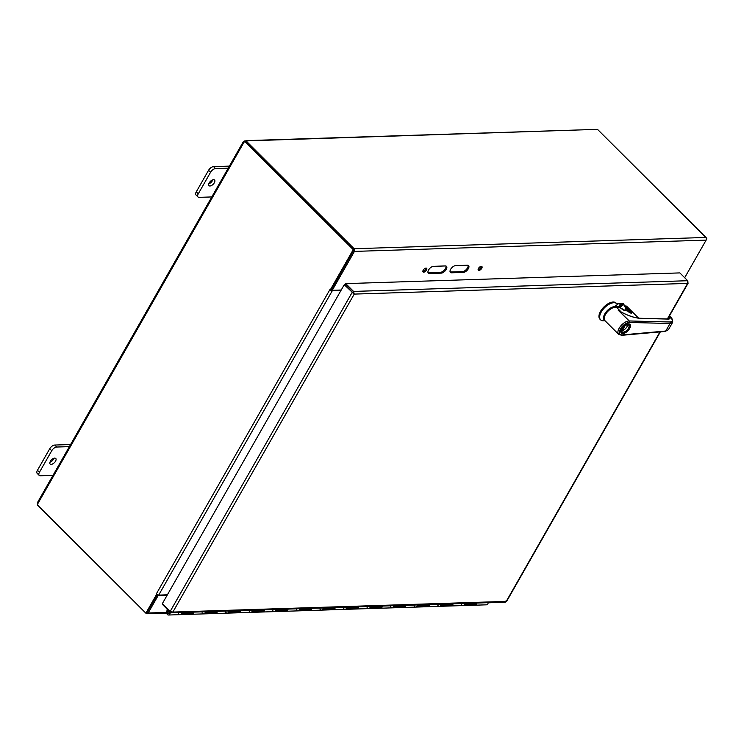 <?xml version="1.0" encoding="UTF-8"?>
<svg xmlns="http://www.w3.org/2000/svg" width="744" height="744" viewBox="0 0 744 744"><rect width="100%" height="100%" fill="white"/><g stroke="black" fill="none" stroke-linecap="round" stroke-linejoin="round"><path stroke-width="1.12" d="M433.547 266.324L445.331 265.943A4.529 2.297 -45.1 0 1 446.484 266.333A4.529 2.297 -45.1 0 1 445.637 270.323A4.529 2.297 -45.1 0 1 441.238 273.132L429.446 273.504A4.529 2.297 -45.1 0 1 428.293 273.122A4.529 2.297 -45.1 0 1 429.139 269.133A4.529 2.297 -45.1 0 1 433.547 266.324M427.995 272.611A4.529 2.297 134.9 0 0 428.628 272.695L440.42 272.313A4.529 2.297 134.9 0 0 444.456 269.951A4.529 2.297 134.9 0 0 445.972 266.026M455.644 265.617L467.427 265.236A4.529 2.297 -45.1 0 1 468.581 265.627A4.529 2.297 -45.1 0 1 467.734 269.616A4.529 2.297 -45.1 0 1 463.335 272.425L451.543 272.797A4.529 2.297 -45.1 0 1 450.399 272.416A4.529 2.297 -45.1 0 1 451.236 268.417A4.529 2.297 -45.1 0 1 455.644 265.617M450.092 271.904A4.529 2.297 134.9 0 0 450.724 271.978L462.517 271.607A4.529 2.297 134.9 0 0 466.553 269.235A4.529 2.297 134.9 0 0 468.069 265.32M478.094 269.561A2.548 1.293 134.9 0 0 480.206 268.454A2.548 1.293 134.9 0 0 481.312 266.343M481.266 266.343A2.548 1.293 -45.1 0 1 481.907 266.557A2.548 1.293 -45.1 0 1 481.024 269.272A2.548 1.293 -45.1 0 1 478.318 270.156A2.548 1.293 -45.1 0 1 478.792 267.914A2.548 1.293 -45.1 0 1 481.266 266.343M422.852 271.327A2.548 1.293 134.9 0 0 424.964 270.221A2.548 1.293 134.9 0 0 426.07 268.11M426.024 268.11A2.548 1.293 -45.1 0 1 426.665 268.324A2.548 1.293 -45.1 0 1 425.782 271.039A2.548 1.293 -45.1 0 1 423.066 271.932A2.548 1.293 -45.1 0 1 423.541 269.691A2.548 1.293 -45.1 0 1 426.024 268.11M156.686 594.344L156.277 593.991A1.906 0.781 29.7 0 0 158.686 595.116L167.363 594.837M331.117 289.928L331.936 289.983M156.277 593.991L329.852 289.695A1.906 0.781 29.7 0 0 329.955 289.797M330.252 290.039A1.906 0.781 29.7 0 0 332.252 290.82L340.929 290.541M684.685 277.726L706.13 240.126A1.906 1.451 88.2 0 0 705.824 237.457L597.609 129.456A1.265 0.521 -150.3 0 1 597.274 129.363L246.05 140.625A1.265 0.521 -150.3 0 1 245.911 140.728L245.585 141.304M245.911 140.728L354.135 248.728A1.906 1.451 88.2 0 1 354.432 251.407L332.252 290.299L331.433 289.481L353.698 250.347M341.236 290.011L332.252 290.299M147.21 612.349L157.254 594.837L158.072 595.656L167.056 595.367M158.072 595.656L148.177 613A1.906 1.451 -91.8 0 1 146.15 613.354L145.991 613.196M706.409 238.982L706.8 238.303L598.12 129.968M706.316 238.322L706.8 238.303M330.197 290.039L331.071 290.011L354.116 249.603L353.242 249.631L330.197 290.039L329.852 289.695M156.621 594.344L145.87 613.196L37.312 504.86A1.265 0.967 88.2 0 0 37.777 503.753L37.944 502.395M157.272 594.707L146.745 613.168L145.87 613.196M37.777 503.753L244.013 142.188L243.995 141.146L244.013 142.188A1.265 0.967 88.2 0 0 244.683 141.295L245.557 141.267L354.116 249.603M488.12 602.817L498.768 602.473A1.906 1.451 -91.8 0 0 499.317 602.315M244.543 141.695L243.995 141.146A1.265 0.642 134.9 0 0 244.227 140.969L597.274 129.363M244.683 141.295L353.242 249.631M70.578 444.54L54.74 445.042A4.529 2.297 134.9 0 0 49.746 448.734L37.451 470.282A4.529 2.297 134.9 0 0 37.2 473.398L39.19 475.379A4.529 2.297 -45.1 0 1 39.441 472.273L51.736 450.724A4.529 2.297 -45.1 0 1 56.73 447.032L70.382 446.595M49.96 462.266A3.971 2.009 134.9 0 0 53.959 458.258M53.986 475.332L40.343 475.769A4.529 2.297 -45.1 0 1 39.19 475.379M51.159 464.405A3.971 2.009 -45.1 0 1 50.155 464.07A3.971 2.009 -45.1 0 1 51.531 459.839A3.971 2.009 -45.1 0 1 55.763 458.453A3.971 2.009 -45.1 0 1 55.019 461.95A3.971 2.009 -45.1 0 1 51.159 464.405M229.385 166.117L213.556 166.619A4.529 2.297 134.9 0 0 208.553 170.311L196.267 191.859A4.529 2.297 134.9 0 0 196.007 194.975L198.006 196.955A4.529 2.297 -45.1 0 1 198.257 193.849L210.552 172.292A4.529 2.297 -45.1 0 1 215.546 168.609L229.189 168.172M208.776 183.842A3.971 2.009 134.9 0 0 212.775 179.834M212.803 196.909L199.15 197.346A4.529 2.297 -45.1 0 1 198.006 196.955M209.975 185.981A3.971 2.009 -45.1 0 1 208.962 185.647A3.971 2.009 -45.1 0 1 210.347 181.415A3.971 2.009 -45.1 0 1 214.57 180.029A3.971 2.009 -45.1 0 1 213.835 183.526A3.971 2.009 -45.1 0 1 209.975 185.981M288.012 609.085A2.269 1.721 88.2 0 1 286.366 611.243A2.269 1.721 88.2 0 1 286.124 611.224M299.832 608.713L299.311 609.82A2.269 1.721 88.2 0 1 297.916 610.871A2.269 1.721 -91.8 0 0 299.562 608.722M311.578 608.332A2.269 1.721 88.2 0 1 309.932 610.489A2.269 1.721 88.2 0 1 309.699 610.471M323.408 607.95L322.877 609.066A2.269 1.721 88.2 0 1 321.482 610.117A2.269 1.721 -91.8 0 0 323.129 607.96M335.153 607.578A2.269 1.721 88.2 0 1 333.507 609.727A2.269 1.721 88.2 0 1 333.266 609.717M346.974 607.197L346.453 608.313A2.269 1.721 88.2 0 1 345.058 609.355A2.269 1.721 -91.8 0 0 346.704 607.206M358.72 606.825A2.269 1.721 88.2 0 1 357.074 608.973A2.269 1.721 88.2 0 1 356.841 608.964M370.54 606.444L370.019 607.56A2.269 1.721 88.2 0 1 368.624 608.601A2.269 1.721 -91.8 0 0 370.27 606.453M382.295 606.062A2.269 1.721 88.2 0 1 380.649 608.22A2.269 1.721 88.2 0 1 380.407 608.201M394.115 605.69L393.585 606.806A2.269 1.721 88.2 0 1 392.2 607.848A2.269 1.721 -91.8 0 0 393.846 605.7M405.861 605.309A2.269 1.721 88.2 0 1 404.215 607.467A2.269 1.721 88.2 0 1 403.983 607.448M417.682 604.928L417.161 606.044A2.269 1.721 88.2 0 1 415.766 607.095A2.269 1.721 -91.8 0 0 417.412 604.937M429.437 604.556A2.269 1.721 88.2 0 1 427.791 606.704A2.269 1.721 88.2 0 1 427.549 606.695M441.257 604.174L440.727 605.291A2.269 1.721 88.2 0 1 439.332 606.341A2.269 1.721 -91.8 0 0 440.987 604.184M476.579 603.04A2.269 1.721 88.2 0 1 474.923 605.197L486.474 604.826A2.269 1.721 -91.8 0 0 488.129 602.677M170.06 612.014A2.269 1.721 88.2 0 1 168.516 615.018A2.269 1.721 88.2 0 1 166.749 612.303L167.186 609.159M167.958 609.922L167.595 612.526A1.135 0.856 -91.8 0 0 169.297 612.721A1.135 0.856 -91.8 0 0 168.023 611.754L168.2 610.508A2.269 1.721 88.2 0 1 168.367 610.489A2.269 1.721 88.2 0 1 168.525 610.499L168.367 610.489M193.728 612.107A2.269 1.721 88.2 0 1 192.082 614.265A2.269 1.721 88.2 0 1 191.85 614.246M181.982 612.489L181.452 613.605A2.269 1.721 88.2 0 1 180.057 614.646A2.269 1.721 -91.8 0 0 181.713 612.498M217.304 611.354A2.269 1.721 88.2 0 1 215.648 613.502A2.269 1.721 88.2 0 1 215.416 613.493M205.549 611.735L205.028 612.842A2.269 1.721 88.2 0 1 203.633 613.893A2.269 1.721 -91.8 0 0 205.279 611.745M240.87 610.601A2.269 1.721 88.2 0 1 239.224 612.749A2.269 1.721 88.2 0 1 238.982 612.74M229.124 610.973L228.594 612.089A2.269 1.721 88.2 0 1 227.199 613.14A2.269 1.721 -91.8 0 0 228.845 610.982M264.446 609.848A2.269 1.721 88.2 0 1 262.79 611.996A2.269 1.721 88.2 0 1 262.558 611.977M252.69 610.22L252.169 611.336A2.269 1.721 88.2 0 1 250.774 612.377A2.269 1.721 -91.8 0 0 252.421 610.229M276.266 609.466L275.736 610.582A2.269 1.721 88.2 0 1 274.341 611.624A2.269 1.721 -91.8 0 0 275.987 609.476M453.003 603.803A2.269 1.721 88.2 0 1 451.357 605.951A2.269 1.721 88.2 0 1 451.124 605.942M168.023 611.754L168.581 611.735M464.823 603.421L464.303 604.537A2.269 1.721 88.2 0 1 462.908 605.579A2.269 1.721 -91.8 0 0 464.554 603.431M168.516 615.018L180.057 614.646A2.269 1.721 88.2 0 1 178.532 613.567M192.082 614.265L203.633 613.893A2.269 1.721 88.2 0 1 202.108 612.805M180.057 614.646L191.608 614.274A2.269 1.721 -91.8 0 0 193.003 613.233L193.533 612.117M215.648 613.502L227.199 613.14A2.269 1.721 88.2 0 1 225.674 612.052M203.633 613.893L215.183 613.521A2.269 1.721 -91.8 0 0 216.578 612.479L217.099 611.363M239.224 612.749L250.774 612.377A2.269 1.721 88.2 0 1 249.249 611.298M227.199 613.14L238.75 612.768A2.269 1.721 -91.8 0 0 240.145 611.717L240.675 610.61M262.79 611.996L274.341 611.624A2.269 1.721 88.2 0 1 272.816 610.545M250.774 612.377L262.325 612.014A2.269 1.721 -91.8 0 0 263.72 610.964L264.241 609.848M286.366 611.243L297.916 610.871A2.269 1.721 88.2 0 1 296.391 609.782M274.341 611.624L285.891 611.252A2.269 1.721 -91.8 0 0 287.286 610.21L287.816 609.094M309.932 610.489L321.482 610.117A2.269 1.721 88.2 0 1 319.957 609.029M297.916 610.871L309.467 610.499A2.269 1.721 -91.8 0 0 310.862 609.457L311.383 608.341M333.507 609.727L345.058 609.355A2.269 1.721 88.2 0 1 343.533 608.276M321.482 610.117L333.033 609.745A2.269 1.721 -91.8 0 0 334.428 608.694L334.949 607.588M357.074 608.973L368.624 608.601A2.269 1.721 88.2 0 1 367.099 607.523M345.058 609.355L356.599 608.992A2.269 1.721 -91.8 0 0 357.994 607.941L358.524 606.825M380.649 608.22L392.2 607.848A2.269 1.721 88.2 0 1 390.665 606.76M368.624 608.601L380.175 608.229A2.269 1.721 -91.8 0 0 381.57 607.188L382.091 606.072M404.215 607.467L415.766 607.095A2.269 1.721 88.2 0 1 414.241 606.007M392.2 607.848L403.741 607.476A2.269 1.721 -91.8 0 0 405.136 606.434L405.666 605.318M427.791 606.704L439.332 606.341A2.269 1.721 88.2 0 1 437.807 605.253M415.766 607.095L427.316 606.723A2.269 1.721 -91.8 0 0 428.711 605.672L429.232 604.565M451.357 605.951L462.908 605.579A2.269 1.721 88.2 0 1 461.382 604.5M439.332 606.341L450.883 605.969A2.269 1.721 -91.8 0 0 452.278 604.919L452.808 603.803M462.908 605.579L474.458 605.207A2.269 1.721 -91.8 0 0 475.853 604.165L476.374 603.049M168.702 611.68A1.088 0.828 -91.8 0 0 168.767 613.809M162.927 604.128L162.648 604.621L170.469 612.433L171.548 612.824L172.859 612.07L170.199 611.391L162.378 603.579L344.249 284.719L354.228 294.094L353.567 291.425L345.746 283.622L679.858 272.909L687.689 280.721L687.623 283.408L688.209 283.018M667.349 318.962L687.623 283.408L354.228 294.094L345.132 284.682L345.746 283.622M352.963 292.494L353.567 291.425L687.689 280.721M170.199 611.391L352.079 292.532L353.409 293.276L345.123 284.692L344.249 284.719M506.078 600.622L506.255 601.385L504.59 601.719M505.353 602.119L171.548 612.824M170.86 611.745L170.469 612.433M687.623 283.408L687.958 281.762M613.13 307.728A7.673 3.878 134.9 0 0 604.639 316.237M620.133 306.723L619.566 307.728M624.43 310.415A9.812 4.966 -45.1 0 1 626.057 308.937L623.956 304.966L620.803 304.538A4.064 1.665 29.7 0 0 620.059 306.444L614.628 306.621A8.919 4.51 134.9 0 0 605.69 312.499A8.919 4.51 134.9 0 0 604.649 320.292M619.817 307.746L622.672 304.966L620.859 305.04L620.068 306.351M630.149 312.75L626.401 309.02L623.918 304.529L622.616 304.454M624.607 305.71L623.044 303.654L616.888 303.85M605.086 320.794L603.449 320.831A11.42 5.775 -45.1 0 1 600.613 319.855A11.42 5.775 -45.1 0 1 604.584 307.691A11.42 5.775 -45.1 0 1 616.739 303.692A11.42 5.775 -45.1 0 1 617.343 304.556L614.628 306.621M623.044 303.654A1.423 0.725 -45.1 0 1 623.407 303.775L626.401 309.02M600.613 319.855L599.915 319.157A11.42 5.775 -45.1 0 1 603.886 307.002A11.42 5.775 -45.1 0 1 616.041 303.003L616.739 303.692M626.123 306.044L624.876 305.886L631.786 312.694L629.982 312.843A9.812 4.966 134.9 0 0 629.945 312.88L629.368 312.582M623.044 333.21A5.71 2.892 134.9 0 0 624.058 333.033A5.71 2.892 134.9 0 0 628.996 329.108A5.71 2.892 134.9 0 0 629.656 324.644A5.71 2.892 134.9 0 0 623.574 326.644A5.71 2.892 134.9 0 0 621.593 332.726A5.71 2.892 134.9 0 0 623.044 333.21M623.37 332.642A4.994 2.53 134.9 0 0 629.015 328.318A4.994 2.53 134.9 0 0 627.434 324.775A4.994 2.53 134.9 0 0 621.714 330.503A4.994 2.53 134.9 0 0 623.37 332.642M621.751 330.327A4.641 2.344 134.9 0 0 622.133 331.75A4.641 2.344 134.9 0 0 623.314 332.149A4.641 2.344 134.9 0 0 627.815 329.276A4.641 2.344 134.9 0 0 628.68 325.184A4.641 2.344 134.9 0 0 627.248 324.812M627.555 324.793A4.641 2.344 134.9 0 1 622.272 330.569L621.807 330.094M622.272 330.569L624.876 325.993M640.407 318.376L640.891 318.395C634.771 318.107 627.583 315.661 619.315 311.038L618.794 310.508A28.542 10.658 -148.7 0 1 618.152 310.136L629.266 320.962A1.069 0.828 91.4 0 1 629.405 322.468A7.849 3.971 134.9 0 0 620.515 328.857A7.849 3.971 134.9 0 0 622.328 334.893L665.741 331.034L668.428 329.694L665.183 331.443A1.069 0.79 -95.1 0 0 665.741 331.034L670.037 323.491L672.511 322.524C673.06 320.413 672.288 318.46 670.195 316.674L669.377 316.618A0.539 0.493 -129.3 0 0 669.274 316.739L669.368 318.525L667.703 319.074M629.405 322.468L670.037 323.491A1.069 0.828 -88.6 0 0 669.898 321.985C673.013 321.733 673.041 319.939 669.972 316.609L670.195 316.674M669.237 316.777L669.377 316.618A0.539 0.493 -129.3 0 1 669.972 316.609L670.344 317.614M669.972 316.609L669.972 316.702C670.623 318.265 670.028 319.064 668.196 319.083L669.237 316.786M669.898 321.985L629.266 320.962A8.919 4.51 134.9 0 0 620.459 326.328A8.919 4.51 134.9 0 0 618.673 334.344L604.946 320.655A8.919 4.51 -45.1 0 1 607.402 311.838A8.919 4.51 -45.1 0 1 616.739 307.495L620.44 307.886M618.152 310.146L625.723 317.707A8.919 4.51 -45.1 0 1 626.002 317.707M619.315 311.038L621.138 312.043M621.361 312.117L616.739 307.495M611.791 308.342A7.421 3.757 134.9 0 0 605.244 314.898M668.121 318.971L669.972 316.702M669.516 318.469L669.089 317.26L669.516 318.469M669.284 318.637L669.089 317.26M626.541 306.165L638.519 318.125M638.566 318.125L626.513 306.1L624.904 305.979M630.196 312.973L627.304 310.815M627.713 310.946L625.444 310.667C624.932 310.964 623.332 310.099 620.645 308.09L620.338 307.784M429.446 273.504L428.628 272.695M441.238 273.132L440.42 272.313M451.543 272.797L450.724 271.978M463.335 272.425L462.517 271.607M354.432 251.407L706.13 240.126M166.73 612.405L148.177 613M354.135 248.728L705.824 237.457M158.686 595.116L332.252 290.82M56.73 447.032L54.74 445.042M49.746 448.734L51.736 450.724M39.441 472.273L37.451 470.282M215.546 168.609L213.556 166.619M208.553 170.311L210.552 172.292M198.257 193.849L196.267 191.859M168.097 612.517L167.595 612.526M181.452 613.605L193.003 613.233M205.028 612.842L216.578 612.479M228.594 612.089L240.145 611.717M252.169 611.336L263.72 610.964M275.736 610.582L287.286 610.21M299.311 609.82L310.862 609.457M322.877 609.066L334.428 608.694M346.453 608.313L357.994 607.941M370.019 607.56L381.57 607.188M393.585 606.806L405.136 606.434M417.161 606.044L428.711 605.672M440.727 605.291L452.278 604.919M464.303 604.537L475.853 604.165M354.228 294.094L172.859 612.07L506.255 601.385L659.965 331.908M620.803 304.538L620.859 305.04A3.711 1.516 29.7 0 0 619.873 305.459L620.161 306.491M630.401 312.926L626.383 308.862L630.326 312.917M621.733 332.847A5.775 2.92 -45.1 0 1 621.324 332.559A5.775 2.92 -45.1 0 1 620.859 330.736M627.666 323.919A5.775 2.92 -45.1 0 1 629.489 324.375A5.775 2.92 -45.1 0 1 629.777 324.784M628.392 323.826A6.138 3.106 -45.1 0 1 629.619 328.55A6.138 3.106 -45.1 0 1 622.858 333.554A6.138 3.106 -45.1 0 1 621.631 328.82A6.138 3.106 -45.1 0 1 628.392 323.826M640.891 318.395L668.196 319.083M622.328 334.893A1.069 0.79 84.9 0 1 621.77 335.312L665.183 331.443M625.239 306.993L631.247 312.992M629.275 312.499L627.685 310.871L625.286 310.601L620.412 307.811M620.273 311.531C628.15 315.782 634.939 318.041 640.649 318.283L667.954 318.971M166.749 613.121L147.08 613.744M37.581 502.386L243.372 141.583M506.655 601.329L660.346 331.871M667.712 318.971L688.209 283.027M621.082 332.215L621.593 332.726M629.145 324.133L629.656 324.644M621.324 332.559C620.366 331.247 621.101 329.22 623.528 326.467C624.011 325.612 625.481 324.784 627.927 323.984L629.489 324.375M668.428 329.694L672.511 322.533M618.673 334.344L621.77 335.312M669.2 318.813L669.144 317.809M631.424 313.196L630.047 312.899"/></g></svg>
